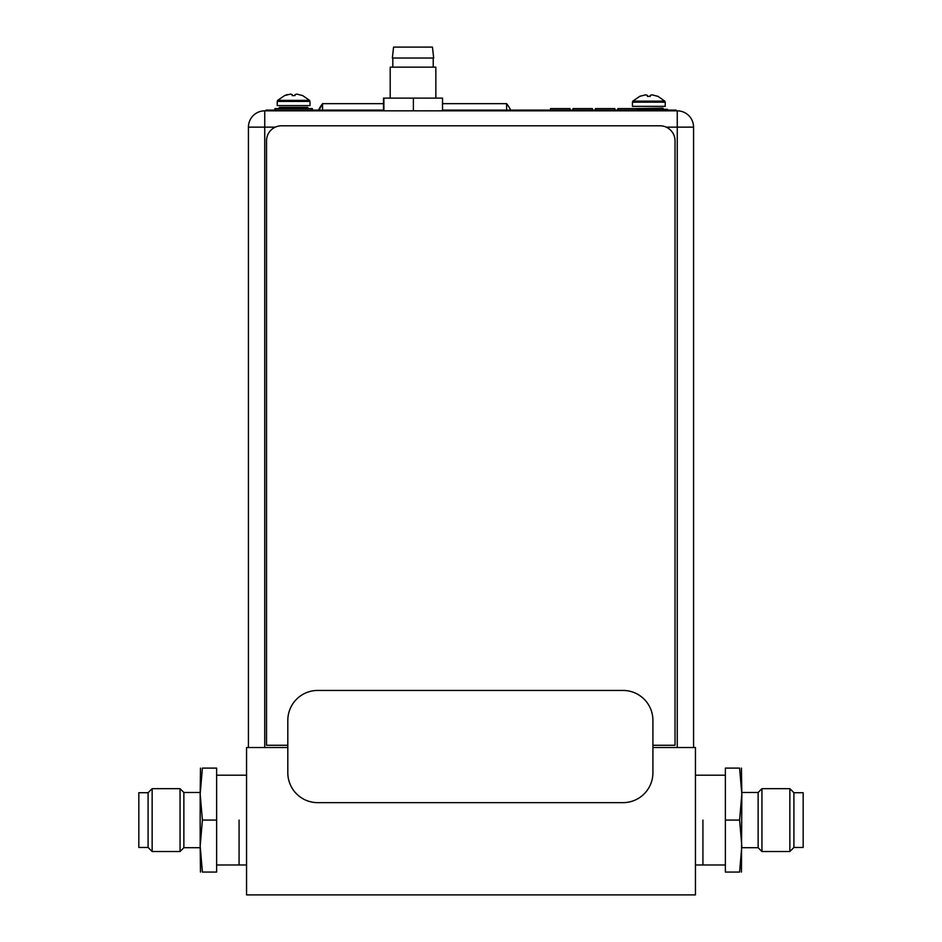 <?xml version="1.0" encoding="UTF-8"?>
<svg xmlns="http://www.w3.org/2000/svg" width="942" height="942" viewBox="0 0 942 942"><rect width="100%" height="100%" fill="white"/><g stroke="black" fill="none" stroke-linecap="round" stroke-linejoin="round"><path stroke-width="1.41" d="M702.92 820.082L702.92 864.98L702.92 820.082M287.816 747.512L246.557 747.512L246.557 894.9L695.443 894.9L695.443 747.512L652.912 747.512M239.08 820.082L239.08 864.98L239.08 820.082M506.608 110.096L506.608 103.655A34.618 34.618 0 0 1 510.646 110.096A34.618 34.618 0 0 0 506.608 103.655A34.618 34.618 0 0 1 510.646 110.096A34.618 34.618 0 0 0 506.608 103.655L442.528 103.655M383.5 103.655L322.564 103.655L322.564 110.096M318.537 110.096A34.618 34.618 0 0 1 322.564 103.655A34.618 34.618 0 0 0 318.537 110.096M322.564 104.385A34.618 34.618 0 0 0 319.091 110.096M287.816 745.275L266.539 745.275L266.539 140.77A14.966 14.966 0 0 1 281.505 125.804L660.071 125.804A14.966 14.966 0 0 1 675.025 140.77L675.025 745.275L652.912 745.275M287.816 720.359A29.92 29.92 0 0 1 317.737 690.439L622.98 690.439A29.92 29.92 0 0 1 652.912 720.359L652.912 772.734A29.92 29.92 0 0 1 622.98 802.655L317.737 802.655A29.92 29.92 0 0 1 287.816 772.734L287.816 720.359M648.838 106.352L665.217 106.352L665.217 102.16L632.447 102.16L632.447 106.352L648.838 106.352M657.846 96.343L652.041 94.848L650.251 95.33L652.041 94.848L657.963 96.343L664.793 101.124L632.871 101.124L639.712 96.343L645.635 94.848L647.413 95.33L645.635 94.848M650.251 95.33L650.251 96.378L649.379 96.343M647.413 96.378L650.251 96.378M647.413 96.343L647.413 95.33M664.793 101.124L665.217 102.16M667.537 110.096L667.537 109.343L637.31 109.343M664.028 109.343L662.827 108.153L634.755 108.601M693.571 747.512L693.571 127.146L677.263 127.146L677.263 110.838L264.737 110.838A16.308 16.308 0 0 0 248.429 127.146L248.429 747.512M383.5 110.838L442.528 110.838L442.528 98.121L383.5 98.121L383.5 110.838L378.001 110.838L378.001 110.096L270.566 110.096L270.566 110.838L266.08 110.838L266.08 110.096L270.566 110.096L264.737 110.838L264.737 127.146L248.429 127.146M435.84 110.838L390.2 110.838M693.571 127.146A16.308 16.308 0 0 0 677.263 110.838L676.062 110.838L676.062 110.096L671.575 110.096L671.575 110.838L676.062 110.838L676.062 110.096L448.333 110.096L448.333 110.838L671.575 110.838M569.981 110.096L569.981 108.601L550.528 108.601L550.528 110.096M592.424 110.096L592.424 108.601L572.971 108.601L572.971 110.096M614.867 110.096L614.867 108.601L595.415 108.601L595.415 110.096M637.31 110.096L637.31 108.601L617.858 108.601L617.858 110.096M435.84 98.121L435.84 67.153L390.2 67.153L390.2 98.121M433.673 58.027L392.367 58.027L393.568 47.1L432.472 47.1L433.673 58.027M383.889 98.121L383.889 110.838M413.397 98.121L413.397 110.838M290.419 94.094L292.197 94.589L290.419 94.094L284.602 95.589L287.334 94.589M292.197 94.589L292.197 95.625L294.163 95.601M302.629 95.589L296.812 94.094L295.034 94.589L296.812 94.094L302.723 95.625L309.577 100.37L277.654 100.37L277.231 101.418L310 101.418L309.577 100.37M277.231 101.418L277.231 105.61L310 105.61L310 101.418M295.034 94.589L295.034 95.589M277.654 100.37L284.602 95.589M312.32 110.096L312.32 108.601L274.911 108.601L274.911 110.096M308.799 108.601L307.61 107.4L279.621 107.4L278.432 108.601M448.333 110.838L442.528 110.838M378.001 110.096L383.5 110.096M442.528 110.096L448.333 110.096M270.566 110.838L378.001 110.838M202.4 872.068L216.625 872.068L216.625 768.107L202.4 768.107C199.857 768.107 199.857 768.107 202.4 768.107L200.175 794.094L200.175 846.069L202.4 872.068C199.857 872.068 199.857 872.068 202.4 872.068L200.175 846.069L200.469 872.068M200.175 846.069L202.4 820.082L216.625 820.082M202.4 820.082L200.175 794.094L200.469 768.107M148.094 847.47L148.094 792.705L138.827 792.705L138.827 847.47L148.094 847.47L152.145 851.509L180.052 851.509L180.052 788.666L152.145 788.666L152.145 851.509M180.052 788.666L183.867 792.481L183.867 847.694L180.052 851.509M741.448 872.068L741.825 794.094L739.6 820.082L741.825 846.069L739.6 872.068C742.143 872.068 742.143 872.068 739.6 872.068L725.375 872.068L725.375 768.107L739.6 768.107C742.143 768.107 742.143 768.107 739.6 768.107L741.825 794.094L739.6 768.107M741.448 768.107L741.825 794.094M739.6 820.082L725.375 820.082M793.906 792.705L793.906 847.47L803.173 847.47L803.173 792.705L793.906 792.705L789.855 788.666L761.948 788.666L761.948 851.509L789.855 851.509L789.855 788.666M761.948 851.509L758.133 847.694L758.133 792.481L761.948 788.666M677.263 747.512L677.263 127.146L666.277 127.146M275.3 127.146L264.737 127.146L264.737 747.512M725.375 775.195L695.443 775.195M725.375 864.98L695.443 864.98M246.557 775.195L216.625 775.195M246.557 864.98L216.625 864.98M632.871 101.124L632.447 102.16M392.814 58.027L392.814 67.153M433.214 58.027L433.214 67.153M148.094 792.705L152.145 788.666M183.867 847.694L200.175 847.694M183.867 792.481L200.175 792.481M793.906 847.47L789.855 851.509M758.133 792.481L741.825 792.481M758.133 847.694L741.825 847.694"/></g></svg>
